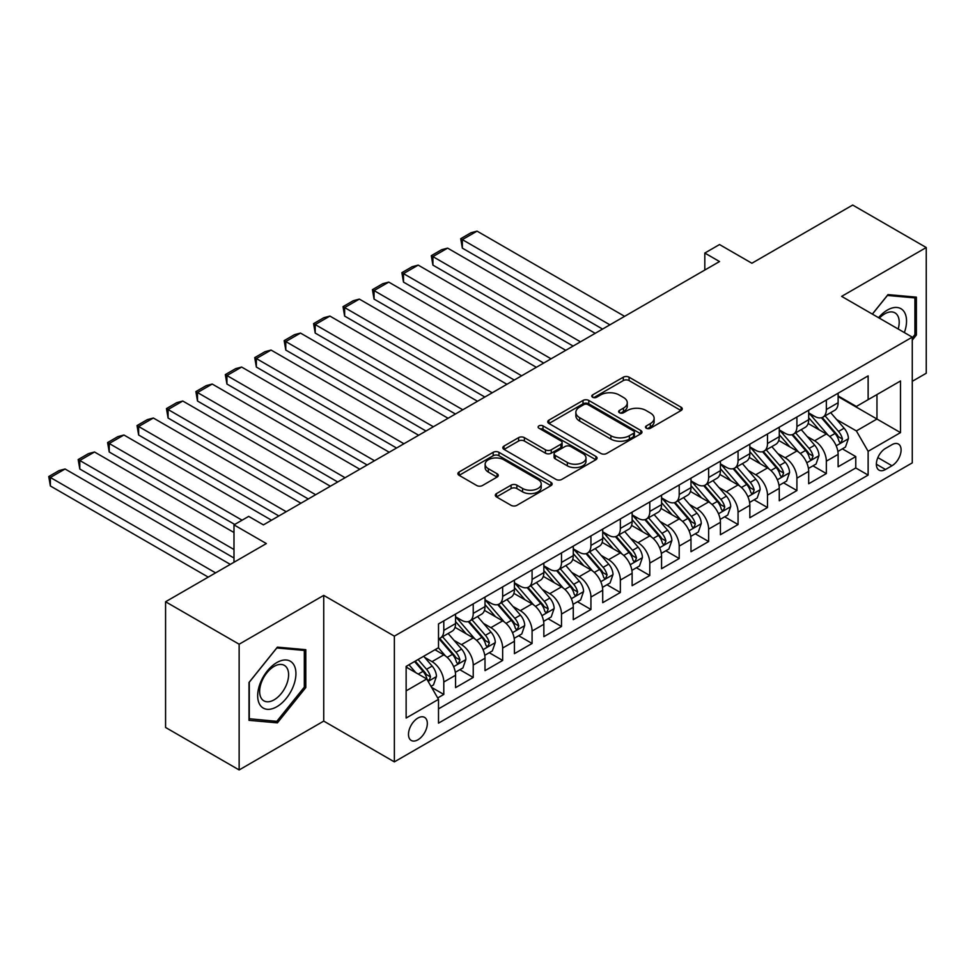 <?xml version="1.0" encoding="UTF-8"?>
<svg xmlns="http://www.w3.org/2000/svg" width="975" height="975" viewBox="0 0 975 975"><rect width="100%" height="100%" fill="white"/><g stroke="black" fill="none" stroke-linecap="round" stroke-linejoin="round"><path stroke-width="1.46" d="M646.34 428.257A2.864 1.645 0 0 0 650.386 428.257L681.074 410.536A4.083 2.364 0 0 0 682.268 408.866A4.083 2.364 0 0 0 681.074 407.197L629.082 377.191A4.083 2.364 0 0 0 623.305 377.191L592.617 394.899A2.864 1.645 0 0 0 591.776 396.069A2.864 1.645 0 0 0 592.617 397.239A2.864 1.645 0 0 0 596.663 397.239L600.624 394.948A13.077 7.544 0 0 1 619.113 394.948L623.452 397.447A13.077 7.544 0 0 1 627.278 402.785A13.077 7.544 0 0 1 623.452 408.123L619.478 410.414A2.864 1.645 0 0 0 618.638 411.584A2.864 1.645 0 0 0 619.478 412.742A2.864 1.645 0 0 0 623.525 412.742L627.498 410.451A13.077 7.544 0 0 1 645.974 410.451L650.313 412.961A13.077 7.544 0 0 1 654.14 418.287A13.077 7.544 0 0 1 650.313 423.625L646.34 425.917A2.864 1.645 0 0 0 645.499 427.087A2.864 1.645 0 0 0 646.34 428.257L646.34 425.917M417.909 739.793A13.321 7.69 120 0 0 426.611 728.057A13.321 7.69 120 0 0 424.564 717.381A13.321 7.69 120 0 0 417.909 718.051A13.321 7.69 120 0 0 409.207 729.775A13.321 7.69 120 0 0 411.243 740.452A13.321 7.69 120 0 0 417.909 739.793M496.507 493.582A4.083 2.364 0 0 0 495.312 495.251A4.083 2.364 0 0 0 496.507 496.921L511.095 505.342A4.083 2.364 0 0 0 516.872 505.342L550.948 485.66A4.083 2.364 0 0 0 552.143 483.99A4.083 2.364 0 0 0 550.948 482.332L498.956 452.315A4.083 2.364 0 0 0 493.179 452.315L459.103 471.985A4.083 2.364 0 0 0 457.897 473.655A4.083 2.364 0 0 0 459.103 475.325L476.714 485.501A4.083 2.364 0 0 0 482.491 485.501L497.079 477.08A4.083 2.364 0 0 0 498.274 475.41A4.083 2.364 0 0 0 497.079 473.74L488.341 468.695A10.932 6.313 0 0 1 485.148 464.234A10.932 6.313 0 0 1 491.888 458.408A10.932 6.313 0 0 1 503.795 459.773L538.029 479.529A10.932 6.313 0 0 1 541.222 483.99A10.932 6.313 0 0 1 534.483 489.828A10.932 6.313 0 0 1 522.576 488.451L516.872 485.16A4.083 2.364 0 0 0 511.095 485.16L496.507 493.582L496.507 496.921M912.271 381.322L926.25 373.242L926.25 247.528L852.686 205.055L751.896 263.238L719.526 244.554L704.815 253.049L719.526 261.544L263.421 524.879L248.698 516.384L233.988 524.879L233.988 562.246M239.143 644.219L239.143 769.945L323.737 721.098L323.737 595.384L239.143 644.219L165.579 601.758L266.358 543.562L233.988 524.879M323.737 595.384L394.363 636.151L912.271 337.143L912.271 462.869L394.363 761.877L394.363 636.151M926.25 247.528L841.644 296.376L912.271 337.143M600.917 453.472A4.083 2.364 0 0 0 606.694 453.472L640.782 433.802A4.083 2.364 0 0 0 641.977 432.132A4.083 2.364 0 0 0 640.782 430.462L588.79 400.445A4.083 2.364 0 0 0 583.013 400.445L548.925 420.128A4.083 2.364 0 0 0 547.731 421.797A4.083 2.364 0 0 0 548.925 423.467L600.917 453.472M540.101 428.878A2.864 1.645 0 0 1 543.002 429.28L543.002 425.88L595.859 456.398A4.083 2.364 0 0 1 597.066 458.067A4.083 2.364 0 0 1 595.859 459.737L561.783 479.408A4.083 2.364 0 0 1 556.006 479.408L504.014 449.39L504.014 446.062A4.083 2.364 0 0 0 502.82 447.72A4.083 2.364 0 0 0 504.014 449.39M504.014 446.062L518.602 437.641A4.083 2.364 0 0 1 524.379 437.641L545.464 449.804A4.083 2.364 0 0 0 551.241 449.804L560.918 444.222A4.083 2.364 0 0 0 562.112 442.553A4.083 2.364 0 0 0 560.918 440.883L538.968 428.22A2.864 1.645 0 0 1 538.127 427.05A2.864 1.645 0 0 1 539.894 425.527A2.864 1.645 0 0 1 543.002 425.88M239.143 769.945L165.579 727.472L165.579 601.758M437.69 697.954L443.796 694.432L431.584 687.375M424.637 657.369L432.035 661.635A16.648 9.616 60 0 1 443.796 682.025L455.569 675.236L455.569 687.631L473.228 677.442L459.834 669.715M454.07 640.38L461.455 644.646A16.648 9.616 60 0 1 473.228 665.035L485.002 658.247L485.002 670.642L502.649 660.453L489.267 652.726M483.49 623.391L490.888 627.656A16.648 9.616 60 0 1 502.649 648.046L514.422 641.257L514.422 653.652L532.082 643.463L518.688 635.737M512.923 606.401L520.309 610.667A16.648 9.616 60 0 1 532.082 631.057L543.855 624.268L543.855 636.663L561.503 626.474L548.121 618.747M542.344 589.412L549.742 593.678A16.648 9.616 60 0 1 561.503 614.067L573.276 607.279L573.276 619.673L590.935 609.485L577.541 601.758M571.777 572.423L579.162 576.688A16.648 9.616 60 0 1 590.935 597.078L602.708 590.289L602.708 602.684L620.356 592.495L606.974 584.768M601.197 555.433L608.595 559.699A16.648 9.616 60 0 1 620.356 580.088L632.129 573.3L632.129 585.695L649.789 575.506L636.395 567.779M630.63 538.444L638.016 542.709A16.648 9.616 60 0 1 649.789 563.099L661.562 556.311L661.562 568.705L679.209 558.517L665.828 550.79M660.051 521.454L667.448 525.72A16.648 9.616 60 0 1 679.209 546.11L690.983 539.321L690.983 551.716L708.642 541.527L695.248 533.8M689.483 504.477L696.869 508.743A16.648 9.616 60 0 1 708.642 529.12L720.415 522.332L720.415 534.727L738.063 524.538L724.681 516.811M718.904 487.488L726.302 491.753A16.648 9.616 60 0 1 738.063 512.131L749.836 505.342L749.836 517.737L767.496 507.548L754.102 499.822M748.337 470.498L755.723 474.764A16.648 9.616 60 0 1 767.496 495.142L779.269 488.353L779.269 500.748L796.916 490.559L783.534 482.832M777.757 453.509L785.155 457.775A16.648 9.616 60 0 1 796.916 478.152L808.689 471.364L808.689 483.758L826.349 473.57L826.349 461.163A16.648 9.616 -120 0 0 814.576 440.785L807.19 436.52M812.955 465.843L826.349 473.57M455.569 675.236A16.648 9.616 -120 0 0 443.796 654.847L434.972 649.752M485.002 658.247A16.648 9.616 -120 0 0 473.228 637.857L455.033 627.352M514.422 641.257A16.648 9.616 -120 0 0 502.649 620.868L484.453 610.362M543.855 624.268A16.648 9.616 -120 0 0 532.082 603.878L513.886 593.373M573.276 607.279A16.648 9.616 -120 0 0 561.503 586.889L543.307 576.383M602.708 590.289A16.648 9.616 -120 0 0 590.935 569.9L572.739 559.394M632.129 573.3A16.648 9.616 -120 0 0 620.356 552.91L602.16 542.405M661.562 556.311A16.648 9.616 -120 0 0 649.789 535.921L631.593 525.415M690.983 539.321A16.648 9.616 -120 0 0 679.209 518.932L661.013 508.426M720.415 522.332A16.648 9.616 -120 0 0 708.642 501.942L690.446 491.437M749.836 505.342A16.648 9.616 -120 0 0 738.063 484.953L719.867 474.447M779.269 488.353A16.648 9.616 -120 0 0 767.496 467.963L749.3 457.458M808.689 471.364A16.648 9.616 -120 0 0 796.916 450.974L778.72 440.468M891.967 444.685L885.495 448.427A12.907 7.447 120 0 0 877.061 459.798A12.907 7.447 120 0 0 879.048 470.133A12.907 7.447 120 0 0 885.495 469.487L891.967 465.758A12.907 7.447 120 0 0 900.4 454.387A12.907 7.447 120 0 0 898.414 444.052A12.907 7.447 120 0 0 891.967 444.685M406.136 690.861L426.733 678.966L438.506 699.355L438.506 723.145L868.128 475.093L868.128 451.315L856.367 430.926L836.611 419.53M438.506 699.355L406.136 718.039L406.136 666.4L438.506 647.705L438.506 623.927L868.128 375.875L868.128 399.665L900.498 380.981L900.498 432.62L868.128 451.315M455.569 616.785L461.455 620.185A16.648 9.616 60 0 0 469.779 621.014L481.553 614.213A16.648 9.616 -120 0 0 485.002 606.596L485.002 597.078M485.002 599.796L490.888 603.196A16.648 9.616 60 0 0 499.212 604.025L510.973 597.224A16.648 9.616 -120 0 0 514.422 589.607L514.422 580.088M514.422 582.806L520.309 586.207A16.648 9.616 60 0 0 528.633 587.035L540.406 580.235A16.648 9.616 -120 0 0 543.855 572.617L543.855 563.099M543.855 565.817L549.742 569.217A16.648 9.616 60 0 0 558.066 570.046L569.827 563.245A16.648 9.616 -120 0 0 573.276 555.628L573.276 546.11M573.276 548.827L579.162 552.228A16.648 9.616 60 0 0 587.486 553.057L599.259 546.256A16.648 9.616 -120 0 0 602.708 538.639L602.708 529.12M602.708 531.838L608.595 535.238A16.648 9.616 60 0 0 616.919 536.067L628.68 529.267A16.648 9.616 -120 0 0 632.129 521.649L632.129 512.131M632.129 514.849L638.016 518.249A16.648 9.616 60 0 0 646.34 519.078L658.113 512.277A16.648 9.616 -120 0 0 661.562 504.66L661.562 495.142M661.562 497.859L667.448 501.26A16.648 9.616 60 0 0 675.773 502.088L687.533 495.288A16.648 9.616 -120 0 0 690.983 487.671L690.983 478.152M690.983 480.87L696.869 484.27A16.648 9.616 60 0 0 705.193 485.099L716.966 478.298A16.648 9.616 -120 0 0 720.415 470.681L720.415 461.163M720.415 463.881L726.302 467.281A16.648 9.616 60 0 0 734.614 468.11L746.387 461.309A16.648 9.616 -120 0 0 749.836 453.692L749.836 444.173M749.836 446.891L755.723 450.292A16.648 9.616 60 0 0 764.047 451.12L775.82 444.32A16.648 9.616 -120 0 0 779.269 436.702L779.269 427.184M779.269 429.902L785.155 433.302A16.648 9.616 60 0 0 793.467 434.131L805.24 427.33A16.648 9.616 -120 0 0 808.689 419.713L808.689 410.195M438.506 708.874L855.77 467.963L855.77 456.58L838.122 466.769L838.122 454.374A16.648 9.616 -120 0 0 826.349 433.985L808.153 423.479M808.689 412.913L814.576 416.313A16.648 9.616 -120 0 0 822.9 417.142A16.648 9.616 -120 0 0 826.349 409.524L826.349 400.006M822.9 417.142L834.673 410.341A16.648 9.616 -120 0 0 838.122 402.724L838.122 393.205M443.796 620.868L443.796 630.374A16.648 9.616 60 0 1 440.359 638.003A16.648 9.616 60 0 1 438.506 638.674M440.359 638.003L452.12 631.203A16.648 9.616 -120 0 0 455.569 623.586L455.569 614.067M473.228 603.878L473.228 613.385A16.648 9.616 60 0 1 469.779 621.014M502.649 586.889L502.649 596.395A16.648 9.616 60 0 1 499.212 604.025M532.082 569.9L532.082 579.406A16.648 9.616 60 0 1 528.633 587.035M561.503 552.91L561.503 562.417A16.648 9.616 60 0 1 558.066 570.046M590.935 535.921L590.935 545.427A16.648 9.616 60 0 1 587.486 553.057M620.356 518.932L620.356 528.438A16.648 9.616 60 0 1 616.919 536.067M649.789 501.942L649.789 511.448A16.648 9.616 60 0 1 646.34 519.078M679.209 484.953L679.209 494.471A16.648 9.616 60 0 1 675.773 502.088M708.642 467.963L708.642 477.482A16.648 9.616 60 0 1 705.193 485.099M738.063 450.974L738.063 460.492A16.648 9.616 60 0 1 734.614 468.11M767.496 433.985L767.496 443.503A16.648 9.616 60 0 1 764.047 451.12M796.916 416.995L796.916 426.514A16.648 9.616 60 0 1 793.467 434.131M796.916 478.152L796.916 490.559M767.496 495.142L767.496 507.548M738.063 512.131L738.063 524.538M708.642 529.12L708.642 541.527M679.209 546.11L679.209 558.517M649.789 563.099L649.789 575.506M620.356 580.088L620.356 592.495M590.935 597.078L590.935 609.485M561.503 614.067L561.503 626.474M532.082 631.057L532.082 643.463M502.649 648.046L502.649 660.453M473.228 665.035L473.228 677.442M443.796 682.025L443.796 694.432M426.733 678.966L406.136 667.083M856.367 430.926L876.964 419.031L876.964 394.57L900.498 380.981M838.122 396.606L900.498 432.62M838.122 395.923L856.367 406.465L868.128 399.665M323.737 721.098L394.363 761.877M704.815 253.049L704.815 270.038M842.388 448.853L855.77 456.58M855.77 467.963L868.128 475.093M912.271 340.129L916.39 335.01L916.39 297.143L887.993 294.608L872.332 314.084M249.003 720.33L277.4 722.865L305.797 687.533L305.797 649.679L277.4 647.132L249.003 682.463L249.003 720.33M914.916 334.157L916.39 335.01M304.322 686.693L305.797 687.533M274.389 721.134L277.4 722.865M647.485 428.659L650.313 427.026A13.077 7.544 0 0 0 654.14 421.688L654.14 418.287M627.278 402.785L627.278 406.185A13.077 7.544 0 0 1 623.452 411.523L620.624 413.156M681.013 410.572L629.082 380.579A4.083 2.364 0 0 0 623.305 380.579L593.763 397.642M640.721 433.826L588.79 403.845A4.083 2.364 0 0 0 583.013 403.845L548.986 423.491M633.555 433.302A2.864 1.645 0 0 0 634.396 432.132A2.864 1.645 0 0 0 633.555 430.962L587.925 404.613A2.864 1.645 0 0 0 583.879 404.613L579.686 407.038A13.077 7.544 0 0 0 575.859 412.376A13.077 7.544 0 0 0 579.686 417.702L610.886 435.715A13.077 7.544 0 0 0 629.375 435.715L633.555 433.302L633.555 436.702A2.864 1.645 0 0 0 634.396 435.533L634.396 432.132M575.859 412.376L575.859 415.764A13.077 7.544 0 0 0 579.686 421.102L579.686 417.702M633.555 436.702L629.375 439.116A13.077 7.544 0 0 1 610.886 439.116L579.686 421.102M504.063 449.426L518.602 441.029L518.602 437.641M562.112 442.553L562.112 445.953A4.083 2.364 0 0 1 560.918 447.622L551.241 453.204A4.083 2.364 0 0 1 545.464 453.204L524.379 441.029A4.083 2.364 0 0 0 518.602 441.029M543.002 429.28L595.81 459.761M567.34 462.442A10.932 6.313 0 0 0 579.247 463.808A10.932 6.313 0 0 0 585.999 457.982A10.932 6.313 0 0 0 582.794 453.521L570.741 446.562A4.083 2.364 0 0 0 564.964 446.562L555.287 452.144A4.083 2.364 0 0 0 554.08 453.814A4.083 2.364 0 0 0 555.287 455.483L567.34 462.442L567.34 465.843A10.932 6.313 0 0 0 579.247 467.208A10.932 6.313 0 0 0 585.999 461.382L585.999 457.982M554.08 453.814L554.08 457.214A4.083 2.364 0 0 0 555.287 458.872L555.287 455.483M567.34 465.843L555.287 458.872M541.222 483.99L541.222 487.39A10.932 6.313 0 0 1 534.483 493.228A10.932 6.313 0 0 1 522.576 491.851L516.872 488.56A4.083 2.364 0 0 0 511.095 488.56L496.555 496.945M485.148 464.234L485.148 467.634A10.932 6.313 0 0 0 488.341 472.095L488.341 468.695M497.031 477.104L488.341 472.095M550.899 485.696L498.956 455.715A4.083 2.364 0 0 0 493.179 455.715L459.152 475.361M837.866 451.462L845.471 447.062L848.421 438.567A11.03 6.362 -120 0 0 844.118 428.22L830.676 412.644M609.911 324.833L462.345 239.631L477.055 231.136L624.622 316.339M827.982 435.057L812.041 416.593A31.834 18.379 -120 0 0 808.689 413.095M462.345 248.125L460.724 238.692L462.345 239.631L462.345 248.125L602.562 329.075M819.232 429.878L810.322 419.555A26.422 15.259 -120 0 0 808.689 417.775M821.401 417.739L835.002 433.485A11.03 6.362 60 0 1 838.927 441.078L839.731 442.382L841.218 442.175L842.461 439.043A11.03 6.362 -120 0 0 838.524 431.45L825.082 415.874M822.205 417.483L836.806 434.399A5.618 3.242 60 0 1 838.232 436.593L842.461 439.043M460.724 238.692L471.023 232.745L477.055 231.136M904.361 332.572A27.044 15.612 120 0 0 887.408 310.05A27.044 15.612 120 0 0 878.548 317.679M898.182 329.002A20.475 11.822 120 0 0 894.965 312.853A20.475 11.822 120 0 0 884.727 313.865A20.475 11.822 120 0 0 879.365 318.143M872.393 314.121L887.408 295.449L914.916 297.911L914.916 334.596L912.271 337.886M913.1 296.851L914.916 297.911M293.365 686.144A27.044 15.612 120 0 0 286.37 660.014A27.044 15.612 120 0 0 260.24 683.182A27.044 15.612 120 0 0 267.248 709.312A27.044 15.612 120 0 0 293.365 686.144M286.662 684.231A20.475 11.822 120 0 0 284.359 665.377A20.475 11.822 120 0 0 261.58 681.988A20.475 11.822 120 0 0 263.884 700.842A20.475 11.822 120 0 0 286.662 684.231M249.295 718.892L249.295 682.207L276.803 647.973L304.322 650.435L304.322 687.119L276.803 721.342L249.003 718.721M302.494 649.374L304.322 650.435M808.446 468.451L816.051 464.051L818.988 455.557A11.03 6.362 -120 0 0 814.698 445.209L801.255 429.634M580.491 341.823L432.912 256.62L447.622 248.125L595.201 333.328M798.562 452.047L782.608 433.582A31.834 18.379 -120 0 0 779.269 430.085M432.912 265.115L431.291 255.682L432.912 256.62L432.912 265.115L573.129 346.064M789.811 446.867L780.89 436.544A26.422 15.259 -120 0 0 779.269 434.765M791.968 434.728L805.569 450.474A11.03 6.362 60 0 1 809.506 458.067L810.31 459.371L811.797 459.164L813.04 456.032A11.03 6.362 -120 0 0 809.104 448.439L795.661 432.863M792.773 434.472L807.385 451.388A5.618 3.242 60 0 1 808.799 453.582L813.04 456.032M431.291 255.682L441.59 249.734L447.622 248.125M779.013 485.44L786.618 481.041L789.567 472.546A11.03 6.362 -120 0 0 785.265 462.199L771.822 446.623M551.058 358.8L403.492 273.609L418.202 265.115L565.768 350.317M769.129 469.036L753.188 450.572A31.834 18.379 -120 0 0 749.836 447.074M403.492 282.104L401.871 272.671L403.492 273.609L403.492 282.104L543.709 363.053M760.39 463.856L751.469 453.533A26.422 15.259 -120 0 0 749.836 451.754M762.547 451.717L776.149 467.464A11.03 6.362 60 0 1 780.073 475.057L780.878 476.361L782.364 476.153L783.608 473.021A11.03 6.362 -120 0 0 779.671 465.416L766.228 449.853M763.352 451.462L777.965 468.378A5.618 3.242 60 0 1 779.378 470.572L783.608 473.021M401.871 272.671L412.169 266.723L418.202 265.115M749.592 502.43L757.197 498.03L760.134 489.535A11.03 6.362 -120 0 0 755.844 479.188L742.402 463.612M521.637 375.789L374.059 290.599L388.769 282.104L536.347 367.295M739.708 486.025L723.755 467.561A31.834 18.379 -120 0 0 720.415 464.063M374.059 299.093L372.438 289.66L374.059 290.599L374.059 299.093L514.276 380.043M730.957 480.846L722.036 470.523A26.422 15.259 -120 0 0 720.415 468.743M733.115 468.707L746.716 484.453A11.03 6.362 60 0 1 750.652 492.046L751.457 493.35L752.944 493.143L754.187 490.011A11.03 6.362 -120 0 0 750.25 482.406L736.807 466.842M733.919 468.451L748.532 485.367A5.618 3.242 60 0 1 749.946 487.561L754.187 490.011M372.438 289.66L382.736 283.713L388.769 282.104M720.159 519.419L727.764 515.019L730.714 506.525A11.03 6.362 -120 0 0 726.412 496.178L712.969 480.602M492.204 392.779L344.638 307.588L359.348 299.093L506.915 384.284M710.275 503.015L694.334 484.551A31.834 18.379 -120 0 0 690.983 481.053M344.638 316.083L343.017 306.65L344.638 307.588L344.638 316.083L484.855 397.032M701.537 497.835L692.616 487.512A26.422 15.259 -120 0 0 690.983 485.733M703.694 485.696L717.295 501.442A11.03 6.362 60 0 1 721.22 509.035L722.024 510.339L723.511 510.132L724.754 507A11.03 6.362 -120 0 0 720.83 499.395L707.375 483.832M704.498 485.44L719.111 502.357A5.618 3.242 60 0 1 720.525 504.55L724.754 507M343.017 306.65L353.316 300.702L359.348 299.093M690.739 536.408L698.344 532.009L701.281 523.514A11.03 6.362 -120 0 0 696.991 513.167L683.548 497.591M462.784 409.768L315.205 324.577L329.916 316.083L477.494 401.273M680.855 520.004L664.901 501.54A31.834 18.379 -120 0 0 661.562 498.042M315.205 333.072L313.584 323.639L315.205 324.577L315.205 333.072L455.423 414.022M672.104 514.824L663.183 504.502A26.422 15.259 -120 0 0 661.562 502.722M674.261 502.686L687.862 518.432A11.03 6.362 60 0 1 691.799 526.025L692.603 527.329L694.09 527.122L695.333 523.989A11.03 6.362 -120 0 0 691.397 516.384L677.954 500.821M675.066 502.43L689.678 519.346A5.618 3.242 60 0 1 691.092 521.54L695.333 523.989M313.584 323.639L323.883 317.692L329.916 316.083M661.306 553.398L668.911 548.998L671.86 540.503A11.03 6.362 -120 0 0 667.558 530.156L654.115 514.581M433.351 426.758L285.785 341.567L300.495 333.072L448.061 418.263M651.422 536.993L635.481 518.529A31.834 18.379 -120 0 0 632.129 515.032M285.785 350.062L284.164 340.628L285.785 341.567L285.785 350.062L426.002 431.011M642.683 531.814L633.762 521.491A26.422 15.259 -120 0 0 632.129 519.712M644.841 519.675L658.442 535.421A11.03 6.362 60 0 1 662.366 543.014L663.171 544.318L664.67 544.111L665.901 540.979A11.03 6.362 -120 0 0 661.976 533.374L648.521 517.81M645.645 519.419L660.258 536.335A5.618 3.242 60 0 1 661.672 538.529L665.901 540.979M284.164 340.628L294.462 334.681L300.495 333.072M631.885 570.375L639.49 565.987L642.428 557.493A11.03 6.362 -120 0 0 638.138 547.146L624.695 531.57M403.93 443.747L256.352 358.556L271.062 350.062L418.641 435.252M622.001 553.983L606.048 535.519A31.834 18.379 -120 0 0 602.708 532.021M256.352 367.051L254.731 357.618L256.352 358.556L256.352 367.051L396.569 448M613.251 548.803L604.329 538.48A26.422 15.259 -120 0 0 602.708 536.701M615.408 536.664L629.009 552.411A11.03 6.362 60 0 1 632.946 560.003L633.75 561.308L635.237 561.1L636.48 557.968A11.03 6.362 -120 0 0 632.543 550.363L619.101 534.8M616.212 536.408L630.825 553.325A5.618 3.242 60 0 1 632.239 555.518L636.48 557.968M254.731 357.618L265.029 351.67L271.062 350.062M602.452 587.364L610.058 582.977L613.007 574.482A11.03 6.362 -120 0 0 608.705 564.135L595.262 548.559M374.497 460.736L226.931 375.546L241.642 367.051L389.22 452.242M592.568 570.972L576.627 552.508A31.834 18.379 -120 0 0 573.276 549.01M226.931 384.04L225.31 374.607L226.931 375.546L226.931 384.04L367.148 464.99M583.83 565.793L574.909 555.47A26.422 15.259 -120 0 0 573.276 553.69M585.987 553.654L599.588 569.4A11.03 6.362 60 0 1 603.513 576.993L604.317 578.297L605.816 578.09L607.047 574.957A11.03 6.362 -120 0 0 603.123 567.352L589.668 551.789M586.792 553.398L601.404 570.314A5.618 3.242 60 0 1 602.818 572.508L607.047 574.957M225.31 374.607L235.609 368.66L241.642 367.051M573.032 604.354L580.637 599.966L583.574 591.472A11.03 6.362 -120 0 0 579.284 581.124L565.841 565.549M345.077 477.726L197.498 392.535L212.209 384.04L359.787 469.231M563.148 587.962L547.194 569.497A31.834 18.379 -120 0 0 543.855 566M197.498 401.03L195.877 391.597L197.498 392.535L197.498 401.03L337.716 481.979M554.397 582.782L545.476 572.459A26.422 15.259 -120 0 0 543.855 570.68M556.567 570.643L570.156 586.389A11.03 6.362 60 0 1 574.092 593.982L574.897 595.286L576.383 595.079L577.627 591.947A11.03 6.362 -120 0 0 573.69 584.342L560.247 568.778M557.359 570.387L571.972 587.303A5.618 3.242 60 0 1 573.385 589.497L577.627 591.947M195.877 391.597L206.188 385.649L212.209 384.04M543.599 621.343L551.204 616.956L554.153 608.461A11.03 6.362 -120 0 0 549.851 598.114L536.408 582.538M315.644 494.715L168.078 409.524L182.788 401.03L330.367 486.22M533.715 604.951L517.774 586.487A31.834 18.379 -120 0 0 514.422 582.989M168.078 418.019L166.457 408.586L168.078 409.524L168.078 418.019L308.295 498.968M524.977 599.771L516.055 589.448A26.422 15.259 -120 0 0 514.422 587.669M527.134 587.633L540.735 603.379A11.03 6.362 60 0 1 544.659 610.972L545.464 612.276L546.963 612.068L548.194 608.936A11.03 6.362 -120 0 0 544.269 601.331L530.814 585.768M527.938 587.377L542.551 604.293A5.618 3.242 60 0 1 543.965 606.487L548.194 608.936M166.457 408.586L176.755 402.638L182.788 401.03M514.178 638.332L521.783 633.945L524.721 625.45A11.03 6.362 -120 0 0 520.431 615.103L506.988 599.528M286.223 511.704L138.645 426.514L153.368 418.019L300.934 503.21M504.294 621.94L488.341 603.476A31.834 18.379 -120 0 0 485.002 599.978M138.645 435.008L137.024 425.575L138.645 426.514L138.645 435.008L278.862 515.958M495.544 616.761L486.622 606.438A26.422 15.259 -120 0 0 485.002 604.658M497.713 604.622L511.302 620.368A11.03 6.362 60 0 1 515.239 627.961L516.043 629.265L517.53 629.058L518.773 625.926A11.03 6.362 -120 0 0 514.837 618.321L501.394 602.757M498.505 604.366L513.118 621.282A5.618 3.242 60 0 1 514.532 623.476L518.773 625.926M137.024 425.575L147.335 419.628L153.368 418.019M484.746 655.322L492.351 650.934L495.3 642.44A11.03 6.362 -120 0 0 490.998 632.092L477.555 616.517M242.08 520.199L109.224 443.503L123.935 435.008L271.513 520.199M474.862 638.93L458.92 620.466A31.834 18.379 -120 0 0 455.569 616.968M109.224 451.998L107.603 442.565L109.224 443.503L109.224 451.998L234.719 524.452M466.123 633.75L457.202 623.427A26.422 15.259 -120 0 0 455.569 621.648M468.28 621.611L481.882 637.358A11.03 6.362 60 0 1 485.806 644.95L486.61 646.254L488.109 646.047L489.34 642.915A11.03 6.362 -120 0 0 485.416 635.31L471.961 619.747M469.085 621.355L483.697 638.272A5.618 3.242 60 0 1 485.111 640.465L489.34 642.915M107.603 442.565L117.902 436.617L123.935 435.008M455.325 672.311L462.93 667.924L465.867 659.429A11.03 6.362 -120 0 0 461.577 649.082L448.134 633.506M233.988 549.51L79.792 460.492L94.514 451.998L233.988 532.521M445.441 655.919L438.397 647.766M79.792 468.987L78.171 459.554L79.792 460.492L79.792 468.987L233.988 558.005M436.69 650.739L435.545 649.411M438.86 638.601L452.449 654.347A11.03 6.362 60 0 1 456.385 661.94L457.19 663.244L458.677 663.037L459.92 659.904A11.03 6.362 -120 0 0 455.983 652.299L442.54 636.736M439.652 638.345L454.265 655.261A5.618 3.242 60 0 1 455.678 657.455L459.92 659.904M78.171 459.554L88.481 453.607L94.514 451.998M430.999 686.363L433.497 684.913L436.447 676.418A11.03 6.362 -120 0 0 432.144 666.071L423.686 656.26M215.597 572.873L50.371 477.482L65.081 468.987L230.307 564.379M415.789 672.652L408.976 664.755M50.371 485.977L48.75 476.543L50.371 477.482L50.371 485.977L208.236 577.115M407.27 667.729L406.136 666.425M414.558 661.537L423.028 671.336A11.03 6.362 60 0 1 426.965 678.929L427.757 680.233L429.256 680.026L430.487 676.894A11.03 6.362 -120 0 0 426.562 669.289L418.092 659.49M415.24 661.135L424.844 672.25A5.618 3.242 60 0 1 426.258 674.444L430.487 676.894M48.75 476.543L59.048 470.596L65.081 468.987M432.035 661.635L443.796 654.847M461.455 644.646L473.228 637.857M490.888 627.656L502.649 620.868M520.309 610.667L532.082 603.878M549.742 593.678L561.503 586.889M579.162 576.688L590.935 569.9M608.595 559.699L620.356 552.91M638.016 542.709L649.789 535.921M667.448 525.72L679.209 518.932M696.869 508.743L708.642 501.942M726.302 491.753L738.063 484.953M755.723 474.764L767.496 467.963M785.155 457.775L796.916 450.974M814.576 440.785L826.349 433.985M826.349 409.524L838.122 402.724M443.796 630.374L455.569 623.586M473.228 613.385L485.002 606.596M502.649 596.395L514.422 589.607M532.082 579.406L543.855 572.617M561.503 562.417L573.276 555.628M590.935 545.427L602.708 538.639M620.356 528.438L632.129 521.649M649.789 511.448L661.562 504.66M679.209 494.471L690.983 487.671M708.642 477.482L720.415 470.681M738.063 460.492L749.836 453.692M767.496 443.503L779.269 436.702M796.916 426.514L808.689 419.713M826.349 461.163L838.122 454.374M877.853 457.604L891.967 465.758M876.367 464.222L885.495 469.487M650.313 427.026L650.313 423.625M619.478 412.742L619.478 410.414M623.452 411.523L623.452 408.123M592.617 397.239L592.617 394.899M623.305 380.579L623.305 377.191M629.082 380.579L629.082 377.191M681.074 410.536L681.074 407.197M548.925 423.467L548.925 420.128M583.013 403.845L583.013 400.445M588.79 403.845L588.79 400.445M640.782 433.802L640.782 430.462M610.886 439.116L610.886 435.715M629.375 439.116L629.375 435.715M524.379 441.029L524.379 437.641M545.464 453.204L545.464 449.804M551.241 453.204L551.241 449.804M560.918 447.622L560.918 444.222M595.859 459.737L595.859 456.398M511.095 488.56L511.095 485.16M516.872 488.56L516.872 485.16M522.576 491.851L522.576 488.451M497.079 477.08L497.079 473.74M459.103 475.325L459.103 471.985M493.179 455.715L493.179 452.315M498.956 455.715L498.956 452.315M550.948 485.66L550.948 482.332M836.184 445.807L848.348 438.787M812.041 416.593L813.552 415.728M838.524 431.45L844.118 428.22M829.737 436.52L835.002 433.485M806.764 462.796L818.915 455.776M782.608 433.582L784.132 432.717M809.104 448.439L814.698 445.209M800.317 453.509L805.569 450.474M777.331 479.785L789.494 472.765M753.188 450.572L754.699 449.707M779.671 465.416L785.265 462.199M770.884 470.498L776.149 467.464M747.91 496.775L760.061 489.755M723.755 467.561L725.278 466.696M750.25 482.406L755.844 479.188M741.463 487.488L746.716 484.453M718.477 513.764L730.641 506.744M694.334 484.551L695.845 483.685M720.83 499.395L726.412 496.178M712.03 504.477L717.295 501.442M689.057 530.753L701.208 523.733M664.901 501.54L666.425 500.675M691.397 516.384L696.991 513.167M682.61 521.467L687.862 518.432M659.624 547.743L671.787 540.723M635.481 518.529L636.992 517.664M661.976 533.374L667.558 530.156M653.177 538.456L658.442 535.421M630.203 564.732L642.354 557.712M606.048 535.519L607.571 534.653M632.543 550.363L638.138 547.146M623.756 555.445L629.009 552.411M600.771 581.709L612.934 574.702M576.627 552.508L578.138 551.643M603.123 567.352L608.705 564.135M594.323 572.435L599.588 569.4M571.35 598.699L583.501 591.691M547.194 569.497L548.718 568.632M573.69 584.342L579.284 581.124M564.903 589.424L570.156 586.389M541.917 615.688L554.08 608.68M517.774 586.487L519.285 585.622M544.269 601.331L549.851 598.114M535.47 606.413L540.735 603.379M512.497 632.678L524.648 625.67M488.341 603.476L489.864 602.611M514.837 618.321L520.431 615.103M506.049 623.403L511.302 620.368M483.064 649.667L495.227 642.659M458.92 620.466L460.432 619.6M485.416 635.31L490.998 632.092M476.617 640.392L481.882 637.358M453.643 666.656L465.794 659.648M455.983 652.299L461.577 649.082M447.196 657.382L452.449 654.347M428.135 681.391L436.373 676.638M426.562 669.289L432.144 666.071M418.263 674.078L423.028 671.336"/></g></svg>
